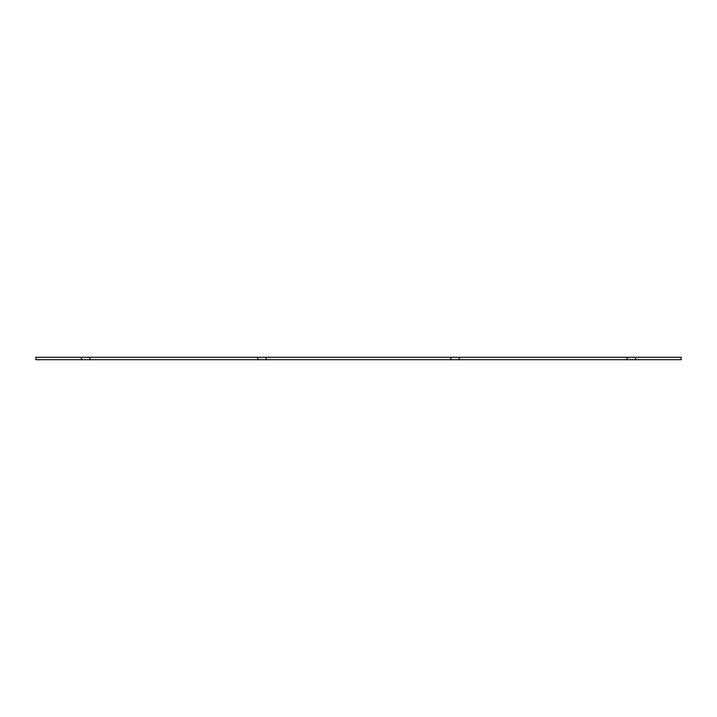 <?xml version="1.0" encoding="UTF-8"?>
<svg xmlns="http://www.w3.org/2000/svg" width="717" height="717" viewBox="0 0 717 717"><rect width="100%" height="100%" fill="white"/><g stroke="black" fill="none" stroke-linecap="round" stroke-linejoin="round"><path stroke-width="1.08" d="M81.478 359.71L81.478 357.29L35.85 357.29L35.85 359.71L681.15 359.71L681.15 357.29L635.522 357.29L635.522 359.71M450.841 359.71L450.841 357.29L459.23 357.29L459.23 359.71M81.478 357.29L257.77 357.29L257.77 359.71L257.77 357.29L266.159 357.29L266.159 359.71L266.159 357.29L450.841 357.29M89.876 357.29L89.876 359.71M627.124 359.71L627.124 357.29L635.522 357.29M627.124 357.29L459.23 357.29"/></g></svg>
